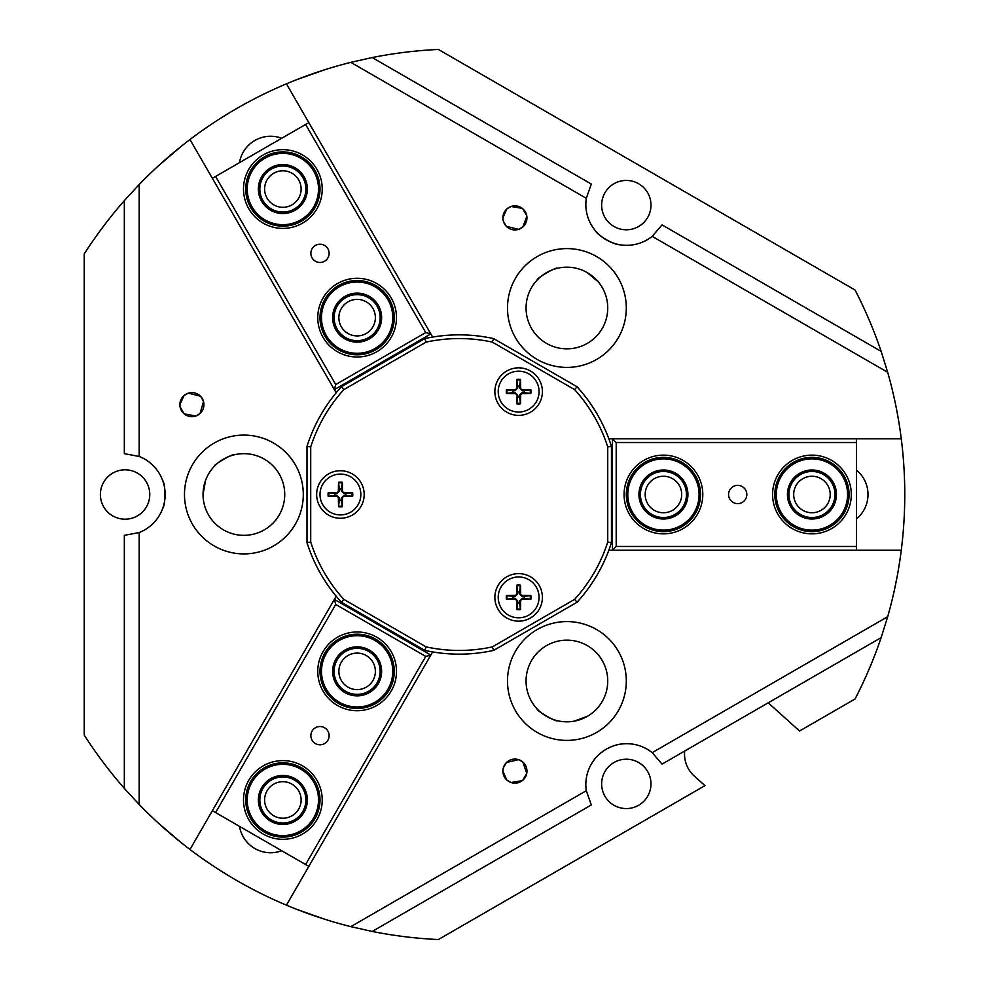 <?xml version="1.0" encoding="UTF-8"?>
<svg xmlns="http://www.w3.org/2000/svg" width="989" height="989" viewBox="0 0 989 989"><rect width="100%" height="100%" fill="white"/><g stroke="black" fill="none" stroke-linecap="round" stroke-linejoin="round"><path stroke-width="1.48" d="M162.641 480.333C165.744 484.622 165.744 504.378 162.641 508.667C165.744 504.378 165.744 484.622 162.641 480.333M203.042 494.5L205.576 480.333L203.042 494.5C206.268 514.305 206.268 514.305 203.042 494.5C206.268 514.305 206.268 514.305 203.042 494.5A40.846 40.846 0 0 0 264.31 529.869A40.846 40.846 0 0 0 264.31 459.131A40.846 40.846 0 0 0 203.042 494.5M619.794 244.728C616.716 244.481 612.203 242.849 606.257 239.845C600.669 236.186 597.01 233.095 595.254 230.561C597.418 235.407 614.515 245.272 619.794 244.728M598.32 281.914L587.318 272.643C568.564 265.534 568.564 265.534 587.318 272.643C568.564 265.534 568.564 265.534 587.318 272.643C594.921 278.144 598.852 281.568 599.111 282.903M595.254 758.439C597.01 755.905 600.669 752.814 606.257 749.155C612.203 746.151 616.716 744.519 619.794 744.272C616.716 744.519 612.203 746.151 606.257 749.155C600.669 752.814 597.01 755.905 595.254 758.439M587.318 716.357L573.781 721.253L587.318 716.357C602.857 703.674 602.857 703.674 587.318 716.357C602.857 703.674 602.857 703.674 587.318 716.357A40.846 40.846 0 0 0 587.318 645.619A40.846 40.846 0 0 0 526.061 680.988A40.846 40.846 0 0 0 587.318 716.357M158.153 822.91L181.098 842.566M325.356 919.449L296.861 909.398L325.356 919.449M325.356 69.551L296.861 79.602M158.153 166.09L181.098 146.434L158.153 166.09M894.18 591.039L897.221 576.179M898.235 570.492L899.73 561.332M898.235 418.508L897.221 412.821M124.33 788.357A445.544 445.544 0 0 1 84.238 735.087L84.238 253.913A445.544 445.544 0 0 1 124.33 200.643L124.33 453.654L139.177 456.461A40.846 40.846 0 0 1 139.177 532.539L124.33 535.346L124.33 788.357L139.177 804.465L139.177 532.539M526.853 216.344L522.81 226.988M522.736 227.05L518.632 229.349M518.533 229.374L506.319 226.32L503.327 221.14L502.907 218.569M522.229 208.333L510.979 206.516M510.893 206.553L506.863 208.963M506.788 209.025L502.882 217.889A12.041 12.041 0 0 1 514.923 205.86A12.041 12.041 0 0 1 526.952 217.889A12.041 12.041 0 0 1 514.923 229.93A12.041 12.041 0 0 1 502.882 217.889M526.754 215.664L522.773 208.766M557.166 268.34C556.869 266.424 535.741 278.7 537.262 279.912C535.741 278.7 556.869 266.424 557.166 268.34M203.511 401.485L200.075 413.489M200.013 413.55L195.983 415.973M195.896 416.01L184.177 413.872L180.047 406.739L179.862 404.649A12.041 12.041 0 0 1 191.903 392.608A12.041 12.041 0 0 1 203.944 404.649A12.041 12.041 0 0 1 191.903 416.69A12.041 12.041 0 0 1 179.862 404.649L184.065 395.513M200.458 396.181L188.343 393.152M188.256 393.177L184.127 395.464M203.437 401.213L200.656 396.379M234.368 454.779C234.084 452.863 212.882 465.028 214.403 466.239C212.882 465.028 234.084 452.863 234.368 454.779M506.504 762.494L518.533 759.626M518.632 759.651L522.736 761.95M522.81 762.012L526.754 773.336L522.773 780.234M506.319 762.68L503.327 767.86L502.882 771.111L506.788 779.975M506.863 780.037L510.893 782.447M510.979 782.484L522.229 780.667M502.907 770.431L502.882 771.111A12.041 12.041 0 0 1 514.923 759.07A12.041 12.041 0 0 1 526.952 771.111A12.041 12.041 0 0 1 514.923 783.14A12.041 12.041 0 0 1 502.882 771.111M537.262 709.088C535.741 710.3 556.869 722.576 557.166 720.66C556.869 722.576 535.741 710.3 537.262 709.088M139.177 804.465A445.544 445.544 0 0 0 189.975 849.477L212.363 810.696L308.828 866.389L286.439 905.17A445.544 445.544 0 0 0 350.823 926.644L372.198 931.453A445.544 445.544 0 0 0 438.374 939.55L704.947 785.637L693.066 774.943A29.707 29.707 0 0 1 684.685 751.034M768.218 702.808L799.545 731.019L855.077 698.963A445.544 445.544 0 0 0 881.162 637.608L887.689 616.691L652.196 752.641L662.049 764.114L881.162 637.608M613.971 762.519A24.676 24.676 0 0 0 613.971 805.256A24.676 24.676 0 0 0 650.985 783.881A24.676 24.676 0 0 0 613.971 762.519M587.318 272.643A40.846 40.846 0 0 0 526.061 308.012A40.846 40.846 0 0 0 587.318 343.381A40.846 40.846 0 0 0 587.318 272.643M596.602 256.559A59.402 59.402 0 0 1 618.348 337.706A59.402 59.402 0 0 1 537.2 359.452A59.402 59.402 0 0 1 515.454 278.305A59.402 59.402 0 0 1 596.602 256.559M596.602 732.441A59.402 59.402 0 0 1 515.454 710.695A59.402 59.402 0 0 1 537.2 629.548A59.402 59.402 0 0 1 618.348 651.294A59.402 59.402 0 0 1 596.602 732.441M184.486 494.5A59.402 59.402 0 0 1 243.887 435.098A59.402 59.402 0 0 1 303.289 494.5A59.402 59.402 0 0 1 243.887 553.902A59.402 59.402 0 0 1 184.486 494.5M432.65 651.924L430.821 655.077L334.369 599.383L336.186 596.231M336.186 392.769L334.369 389.617L430.821 333.923L432.65 337.076M350.823 62.356L586.304 198.307L591.311 184.053L372.198 57.547L350.823 62.356A445.544 445.544 0 0 0 286.439 83.83L308.828 122.611L212.363 178.304L189.975 139.523A445.544 445.544 0 0 0 139.177 184.535L124.33 200.643M139.177 456.461L139.177 184.535M652.196 236.359L887.689 372.309L881.162 351.392L662.049 224.886L652.196 236.359A40.846 40.846 0 0 1 586.304 198.307M372.198 931.453L591.311 804.947L586.304 790.693A40.846 40.846 0 0 1 652.196 752.641M887.689 616.691A445.544 445.544 0 0 0 901.276 550.193L856.499 550.193L856.499 546.484L616.209 546.484L616.209 442.516L856.499 442.516L856.499 438.807L901.276 438.807A445.544 445.544 0 0 0 887.689 372.309M608.853 438.807L612.488 438.807L612.488 550.193L608.853 550.193M586.304 790.693L350.823 926.644M149.759 494.5A24.676 24.676 0 0 0 112.734 473.125A24.676 24.676 0 0 0 112.734 515.875A24.676 24.676 0 0 0 149.759 494.5M372.198 57.547A445.544 445.544 0 0 1 438.374 49.45L855.077 290.037A445.544 445.544 0 0 1 881.162 351.392M613.971 226.481A24.676 24.676 0 0 0 650.985 205.119A24.676 24.676 0 0 0 613.971 183.744A24.676 24.676 0 0 0 613.971 226.481M286.439 905.17A445.544 445.544 0 0 1 189.975 849.477M901.276 438.807A445.544 445.544 0 0 1 901.276 550.193M281.704 850.738A31.561 31.561 0 0 1 239.486 826.359M239.486 162.641A31.561 31.561 0 0 1 281.704 138.262M856.499 470.134A31.561 31.561 0 0 1 856.499 518.866M189.975 139.523A445.544 445.544 0 0 1 286.439 83.83M327.903 740.217A9.136 9.136 0 0 1 315.429 743.567A9.136 9.136 0 0 1 312.091 731.094A9.136 9.136 0 0 1 324.565 727.743A9.136 9.136 0 0 1 327.903 740.217A9.136 9.136 0 0 1 315.429 743.567A9.136 9.136 0 0 1 312.091 731.094A9.136 9.136 0 0 1 324.565 727.743A9.136 9.136 0 0 1 327.903 740.217M298.678 809.089A18.259 18.259 0 0 1 273.743 815.777A18.259 18.259 0 0 1 267.055 790.829A18.259 18.259 0 0 1 292.002 784.153A18.259 18.259 0 0 1 298.678 809.089A18.259 18.259 0 0 1 273.743 815.777A18.259 18.259 0 0 1 267.055 790.829A18.259 18.259 0 0 1 292.002 784.153A18.259 18.259 0 0 1 298.678 809.089M372.94 680.469A18.259 18.259 0 0 1 347.992 687.157A18.259 18.259 0 0 1 341.316 662.222A18.259 18.259 0 0 1 366.251 655.534A18.259 18.259 0 0 1 372.94 680.469A18.259 18.259 0 0 1 347.992 687.157A18.259 18.259 0 0 1 341.316 662.222A18.259 18.259 0 0 1 366.251 655.534A18.259 18.259 0 0 1 372.94 680.469M323.044 651.664A39.35 39.35 0 0 0 357.128 710.708A39.35 39.35 0 0 0 391.211 651.664A39.35 39.35 0 0 0 323.044 651.664A39.35 39.35 0 0 0 357.128 710.708A39.35 39.35 0 0 0 391.211 651.664A39.35 39.35 0 0 0 323.044 651.664M430.821 655.077L425.752 656.436L305.613 864.534L215.577 812.562L335.728 604.452L334.369 599.383L212.363 810.696L215.577 812.562L335.728 604.452L425.752 656.436L305.613 864.534L308.828 866.389L430.821 655.077L334.369 599.383L335.728 604.452L425.752 656.436L430.821 655.077L308.828 866.389M248.783 780.284A39.35 39.35 0 0 0 282.866 839.315A39.35 39.35 0 0 0 316.95 780.284A39.35 39.35 0 0 0 248.783 780.284A39.35 39.35 0 0 0 282.866 839.315A39.35 39.35 0 0 0 316.95 780.284A39.35 39.35 0 0 0 248.783 780.284M737.695 485.364A9.136 9.136 0 0 1 746.819 494.5A9.136 9.136 0 0 1 737.695 503.636A9.136 9.136 0 0 1 728.559 494.5A9.136 9.136 0 0 1 737.695 485.364M811.944 476.241A18.259 18.259 0 0 1 830.204 494.5A18.259 18.259 0 0 1 811.944 512.759A18.259 18.259 0 0 1 793.685 494.5A18.259 18.259 0 0 1 811.944 476.241M663.434 476.241A18.259 18.259 0 0 1 681.693 494.5A18.259 18.259 0 0 1 663.434 512.759A18.259 18.259 0 0 1 645.174 494.5A18.259 18.259 0 0 1 663.434 476.241M663.434 533.85A39.35 39.35 0 0 0 697.517 474.819A39.35 39.35 0 0 0 629.35 474.819A39.35 39.35 0 0 0 663.434 533.85M856.499 546.484L856.499 442.516M811.944 533.85A39.35 39.35 0 0 0 846.028 474.819A39.35 39.35 0 0 0 777.861 474.819A39.35 39.35 0 0 0 811.944 533.85M856.499 438.807L612.488 438.807L616.209 442.516M856.499 550.193L612.488 550.193L616.209 546.484M312.091 257.906A9.136 9.136 0 0 1 315.429 245.433A9.136 9.136 0 0 1 327.903 248.783A9.136 9.136 0 0 1 324.565 261.257A9.136 9.136 0 0 1 312.091 257.906M267.055 198.171A18.259 18.259 0 0 1 273.743 173.223A18.259 18.259 0 0 1 298.678 179.911A18.259 18.259 0 0 1 292.002 204.847A18.259 18.259 0 0 1 267.055 198.171M341.316 326.778A18.259 18.259 0 0 1 347.992 301.843A18.259 18.259 0 0 1 372.94 308.531A18.259 18.259 0 0 1 366.251 333.466A18.259 18.259 0 0 1 341.316 326.778M391.211 297.973A39.35 39.35 0 0 0 323.044 297.973A39.35 39.35 0 0 0 357.128 357.004A39.35 39.35 0 0 0 391.211 297.973M305.613 124.466L425.752 332.564L335.728 384.548L215.577 176.438M316.95 169.354A39.35 39.35 0 0 0 248.783 169.354A39.35 39.35 0 0 0 282.866 228.397A39.35 39.35 0 0 0 316.95 169.354M212.363 178.304L334.369 389.617L335.728 384.548M308.828 122.611L430.821 333.923L425.752 332.564M324.973 652.777A37.125 37.125 0 0 1 389.283 652.777A37.125 37.125 0 0 1 357.128 708.47A37.125 37.125 0 0 1 324.973 652.777M334.369 599.383L212.363 810.696M577.02 602.264L574.658 599.346L492.312 646.893L493.659 650.391L577.02 602.264A159.649 159.649 0 0 0 611.449 542.627L611.449 446.373L607.741 446.954L607.741 542.046L611.449 542.627M607.741 542.046A155.941 155.941 0 0 1 574.658 599.346M611.449 446.373A159.649 159.649 0 0 0 577.02 386.736L493.659 338.609L492.312 342.107L574.658 389.654L577.02 386.736M574.658 389.654A155.941 155.941 0 0 1 607.741 446.954M493.659 338.609A159.649 159.649 0 0 0 424.788 338.609L341.44 386.736L343.789 389.654L426.148 342.107L424.788 338.609M426.148 342.107A155.941 155.941 0 0 1 492.312 342.107M306.998 542.627L310.719 542.046L310.719 446.954L306.998 446.373L306.998 542.627A159.649 159.649 0 0 0 341.44 602.264L424.788 650.391L426.148 646.893L343.789 599.346A155.941 155.941 0 0 1 310.719 542.046M310.719 446.954A155.941 155.941 0 0 1 343.789 389.654M492.312 646.893A155.941 155.941 0 0 1 426.148 646.893M539.215 379.727A23.761 23.761 0 0 1 530.512 412.19A23.761 23.761 0 0 1 498.06 403.487A23.761 23.761 0 0 1 506.751 371.023A23.761 23.761 0 0 1 539.215 379.727M539.215 585.513A23.761 23.761 0 0 1 530.512 617.977A23.761 23.761 0 0 1 498.06 609.273A23.761 23.761 0 0 1 506.751 576.81A23.761 23.761 0 0 1 539.215 585.513M360.997 482.62A23.761 23.761 0 0 1 352.294 515.084A23.761 23.761 0 0 1 319.843 506.38A23.761 23.761 0 0 1 328.533 473.916A23.761 23.761 0 0 1 360.997 482.62M343.789 599.346L341.44 602.264M341.44 386.736A159.649 159.649 0 0 0 306.998 446.373M424.788 650.391A159.649 159.649 0 0 0 493.659 650.391M517.717 386.093A5.588 5.588 0 0 1 519.546 386.093L520.523 379.405A12.35 12.35 0 0 0 516.753 379.405L517.766 388.009L515.046 390.742L513.118 390.692A5.588 5.588 0 0 0 513.118 392.522L506.43 393.486L515.022 393.659L515.046 392.472L517.766 395.204L516.753 403.809L516.579 395.229A1.595 1.595 0 0 0 515.022 393.659M516.753 379.405L516.579 387.997A1.595 1.595 0 0 1 515.022 389.555L506.43 389.728L513.118 390.692M517.717 397.121A5.588 5.588 0 0 0 519.546 397.121L520.523 403.809L520.684 395.229L519.497 395.204L522.229 392.472L530.833 393.486L522.254 393.659A1.595 1.595 0 0 0 520.684 395.229M524.145 392.522A5.588 5.588 0 0 0 524.145 390.692L530.833 389.728L522.254 389.555L522.229 390.742L519.497 388.009L519.546 386.093M520.523 379.405L520.684 387.997A1.595 1.595 0 0 0 522.254 389.555M524.145 390.692L522.229 390.742M519.546 397.121L519.497 395.204M513.118 392.522L515.046 392.472M518.632 371.184A20.423 20.423 0 0 1 539.054 391.607A20.423 20.423 0 0 1 518.632 412.03A20.423 20.423 0 0 1 498.209 391.607A20.423 20.423 0 0 1 518.632 371.184M517.717 591.879A5.588 5.588 0 0 1 519.546 591.879L520.523 585.191A12.35 12.35 0 0 0 516.753 585.191L517.766 593.796L515.046 596.528L513.118 596.478A5.588 5.588 0 0 0 513.118 598.308L506.43 599.272L515.022 599.445L515.046 598.258L517.766 600.991L516.753 609.595L516.579 601.003A1.595 1.595 0 0 0 515.022 599.445M516.753 585.191L516.579 593.771A1.595 1.595 0 0 1 515.022 595.341L506.43 595.514L513.118 596.478M517.717 602.907A5.588 5.588 0 0 0 519.546 602.907L520.523 609.595L520.684 601.003L519.497 600.991L522.229 598.258L530.833 599.272L522.254 599.445A1.595 1.595 0 0 0 520.684 601.003M524.145 598.308A5.588 5.588 0 0 0 524.145 596.478L530.833 595.514L522.254 595.341L522.229 596.528L519.497 593.796L519.546 591.879M520.523 585.191L520.684 593.771A1.595 1.595 0 0 0 522.254 595.341M524.145 596.478L522.229 596.528M519.546 602.907L519.497 600.991M513.118 598.308L515.046 598.258M518.632 576.97A20.423 20.423 0 0 1 539.054 597.393A20.423 20.423 0 0 1 518.632 617.816A20.423 20.423 0 0 1 498.209 597.393A20.423 20.423 0 0 1 518.632 576.97M339.511 488.986A5.588 5.588 0 0 1 341.329 488.986L342.305 482.298A12.35 12.35 0 0 0 338.535 482.298L339.561 490.903L336.829 493.635L334.9 493.585A5.588 5.588 0 0 0 334.9 495.415L328.212 496.379L336.804 496.552L336.829 495.365L339.561 498.097L338.535 506.702L338.362 498.11A1.595 1.595 0 0 0 336.804 496.552M338.535 482.298L338.362 490.89A1.595 1.595 0 0 1 336.804 492.448L328.212 492.621L334.9 493.585M339.511 500.014A5.588 5.588 0 0 0 341.329 500.014L342.305 506.702L342.466 498.11L341.279 498.097L344.011 495.365L352.628 496.379L344.036 496.552A1.595 1.595 0 0 0 342.466 498.11M345.927 495.415A5.588 5.588 0 0 0 345.927 493.585L352.628 492.621L344.036 492.448L344.011 493.635L341.279 490.903L341.329 488.986M342.305 482.298L342.466 490.89A1.595 1.595 0 0 0 344.036 492.448M345.927 493.585L344.011 493.635M341.329 500.014L341.279 498.097M334.9 495.415L336.829 495.365M340.414 474.077A20.423 20.423 0 0 1 360.837 494.5A20.423 20.423 0 0 1 340.414 514.923A20.423 20.423 0 0 1 320.003 494.5A20.423 20.423 0 0 1 340.414 474.077M663.434 517.519A23.019 23.019 0 0 1 640.415 494.5A23.019 23.019 0 0 1 663.434 471.481A23.019 23.019 0 0 1 686.453 494.5A23.019 23.019 0 0 1 663.434 517.519M663.434 519.002A24.502 24.502 0 0 1 638.931 494.5A24.502 24.502 0 0 1 663.434 469.998A24.502 24.502 0 0 1 687.936 494.5A24.502 24.502 0 0 1 663.434 519.002M663.434 458.859A35.641 35.641 0 0 1 699.075 494.5A35.641 35.641 0 0 1 663.434 530.141A35.641 35.641 0 0 1 627.792 494.5A35.641 35.641 0 0 1 663.434 458.859M663.434 457.375A37.125 37.125 0 0 1 700.558 494.5A37.125 37.125 0 0 1 663.434 531.625A37.125 37.125 0 0 1 626.309 494.5A37.125 37.125 0 0 1 663.434 457.375M811.944 517.519A23.019 23.019 0 0 1 788.925 494.5A23.019 23.019 0 0 1 811.944 471.481A23.019 23.019 0 0 1 834.963 494.5A23.019 23.019 0 0 1 811.944 517.519M811.944 519.002A24.502 24.502 0 0 1 787.442 494.5A24.502 24.502 0 0 1 811.944 469.998A24.502 24.502 0 0 1 836.447 494.5A24.502 24.502 0 0 1 811.944 519.002M811.944 458.859A35.641 35.641 0 0 1 847.585 494.5A35.641 35.641 0 0 1 811.944 530.141A35.641 35.641 0 0 1 776.303 494.5A35.641 35.641 0 0 1 811.944 458.859M811.944 457.375A37.125 37.125 0 0 1 849.069 494.5A37.125 37.125 0 0 1 811.944 531.625A37.125 37.125 0 0 1 774.82 494.5A37.125 37.125 0 0 1 811.944 457.375M357.128 340.673A23.019 23.019 0 0 1 334.109 317.654A23.019 23.019 0 0 1 357.128 294.635A23.019 23.019 0 0 1 380.147 317.654A23.019 23.019 0 0 1 357.128 340.673M357.128 342.157A24.502 24.502 0 0 1 332.625 317.654A24.502 24.502 0 0 1 357.128 293.152A24.502 24.502 0 0 1 381.63 317.654A24.502 24.502 0 0 1 357.128 342.157M357.128 282.013A35.641 35.641 0 0 1 392.769 317.654A35.641 35.641 0 0 1 357.128 353.296A35.641 35.641 0 0 1 321.487 317.654A35.641 35.641 0 0 1 357.128 282.013M357.128 280.53A37.125 37.125 0 0 1 394.252 317.654A37.125 37.125 0 0 1 357.128 354.779A37.125 37.125 0 0 1 320.003 317.654A37.125 37.125 0 0 1 357.128 280.53M282.866 212.054A23.019 23.019 0 0 1 259.847 189.035A23.019 23.019 0 0 1 282.866 166.016A23.019 23.019 0 0 1 305.885 189.035A23.019 23.019 0 0 1 282.866 212.054M282.866 213.537A24.502 24.502 0 0 1 258.364 189.035A24.502 24.502 0 0 1 282.866 164.533A24.502 24.502 0 0 1 307.369 189.035A24.502 24.502 0 0 1 282.866 213.537M282.866 153.394A35.641 35.641 0 0 1 318.507 189.035A35.641 35.641 0 0 1 282.866 224.676A35.641 35.641 0 0 1 247.225 189.035A35.641 35.641 0 0 1 282.866 153.394M282.866 151.91A37.125 37.125 0 0 1 320.003 189.035A37.125 37.125 0 0 1 282.866 226.16A37.125 37.125 0 0 1 245.742 189.035A37.125 37.125 0 0 1 282.866 151.91M282.866 822.984A23.019 23.019 0 0 1 259.847 799.965A23.019 23.019 0 0 1 282.866 776.946A23.019 23.019 0 0 1 305.885 799.965A23.019 23.019 0 0 1 282.866 822.984M282.866 824.467A24.502 24.502 0 0 1 258.364 799.965A24.502 24.502 0 0 1 282.866 775.463A24.502 24.502 0 0 1 307.369 799.965A24.502 24.502 0 0 1 282.866 824.467M282.866 764.324A35.641 35.641 0 0 1 318.507 799.965A35.641 35.641 0 0 1 282.866 835.606A35.641 35.641 0 0 1 247.225 799.965A35.641 35.641 0 0 1 282.866 764.324M282.866 762.84A37.125 37.125 0 0 1 320.003 799.965A37.125 37.125 0 0 1 282.866 837.09A37.125 37.125 0 0 1 245.742 799.965A37.125 37.125 0 0 1 282.866 762.84M357.128 694.365A23.019 23.019 0 0 1 334.109 671.346A23.019 23.019 0 0 1 357.128 648.327A23.019 23.019 0 0 1 380.147 671.346A23.019 23.019 0 0 1 357.128 694.365M357.128 695.848A24.502 24.502 0 0 1 332.625 671.346A24.502 24.502 0 0 1 357.128 646.843A24.502 24.502 0 0 1 381.63 671.346A24.502 24.502 0 0 1 357.128 695.848M357.128 635.704A35.641 35.641 0 0 1 392.769 671.346A35.641 35.641 0 0 1 357.128 706.987A35.641 35.641 0 0 1 321.487 671.346A35.641 35.641 0 0 1 357.128 635.704M357.128 634.221A37.125 37.125 0 0 1 394.252 671.346A37.125 37.125 0 0 1 357.128 708.47A37.125 37.125 0 0 1 320.003 671.346A37.125 37.125 0 0 1 357.128 634.221M507.11 393.474A11.67 11.67 0 0 1 507.11 389.753M506.43 389.728A12.35 12.35 0 0 0 506.43 393.486M520.498 403.129A11.67 11.67 0 0 1 516.777 403.129M516.753 403.809A12.35 12.35 0 0 0 520.523 403.809M530.153 389.74A11.67 11.67 0 0 1 530.153 393.474M530.833 393.486A12.35 12.35 0 0 0 530.833 389.728M516.777 380.085A11.67 11.67 0 0 1 520.498 380.085M522.254 393.659L522.229 392.472M516.579 395.229L517.766 395.204M516.579 387.997L517.766 388.009M515.022 389.555L515.046 390.742M520.684 387.997L519.497 388.009M507.11 599.247A11.67 11.67 0 0 1 507.11 595.526M506.43 595.514A12.35 12.35 0 0 0 506.43 599.272M520.498 608.915A11.67 11.67 0 0 1 516.777 608.915M516.753 609.595A12.35 12.35 0 0 0 520.523 609.595M530.153 595.526A11.67 11.67 0 0 1 530.153 599.26M530.833 599.272A12.35 12.35 0 0 0 530.833 595.514M516.777 585.871A11.67 11.67 0 0 1 520.498 585.871M522.254 599.445L522.229 598.258M516.579 601.003L517.766 600.991M516.579 593.771L517.766 593.796M515.022 595.341L515.046 596.528M520.684 593.771L519.497 593.796M328.892 496.367A11.67 11.67 0 0 1 328.892 492.633M328.212 492.621A12.35 12.35 0 0 0 328.212 496.379M342.281 506.022A11.67 11.67 0 0 1 338.559 506.022M338.535 506.702A12.35 12.35 0 0 0 342.305 506.702M351.936 492.633A11.67 11.67 0 0 1 351.936 496.367M352.628 496.379A12.35 12.35 0 0 0 352.628 492.621M338.559 482.978A11.67 11.67 0 0 1 342.281 482.978M344.036 496.552L344.011 495.365M338.362 498.11L339.561 498.097M338.362 490.89L339.561 490.903M336.804 492.448L336.829 493.635M342.466 490.89L341.279 490.903"/></g></svg>
